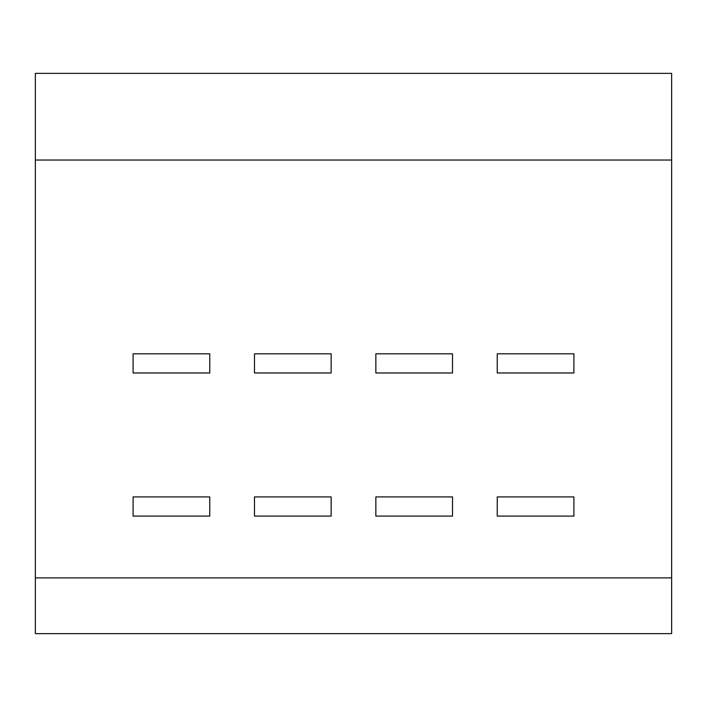 <?xml version="1.0" encoding="UTF-8"?>
<svg xmlns="http://www.w3.org/2000/svg" width="707" height="707" viewBox="0 0 707 707"><rect width="100%" height="100%" fill="white"/><g stroke="black" fill="none" stroke-linecap="round" stroke-linejoin="round"><path stroke-width="1.06" d="M35.35 577.893L35.35 160.021L671.65 160.021L671.65 633.64L35.35 633.64L35.35 577.893L671.65 577.893M671.65 160.021L671.65 73.36L35.35 73.36L35.35 160.021M209.758 353.818L209.758 372.987L133.093 372.987L133.093 353.818L209.758 353.818M209.758 496.924L209.758 516.092L133.093 516.092L133.093 496.924L209.758 496.924M254.476 353.818L331.141 353.818L331.141 372.987L254.476 372.987L254.476 353.818M375.859 353.818L452.524 353.818L452.524 372.987L375.859 372.987L375.859 353.818M497.242 353.818L573.907 353.818L573.907 372.987L497.242 372.987L497.242 353.818M254.476 496.924L331.141 496.924L331.141 516.092L254.476 516.092L254.476 496.924M375.859 496.924L452.524 496.924L452.524 516.092L375.859 516.092L375.859 496.924M497.242 496.924L573.907 496.924L573.907 516.092L497.242 516.092L497.242 496.924"/></g></svg>
